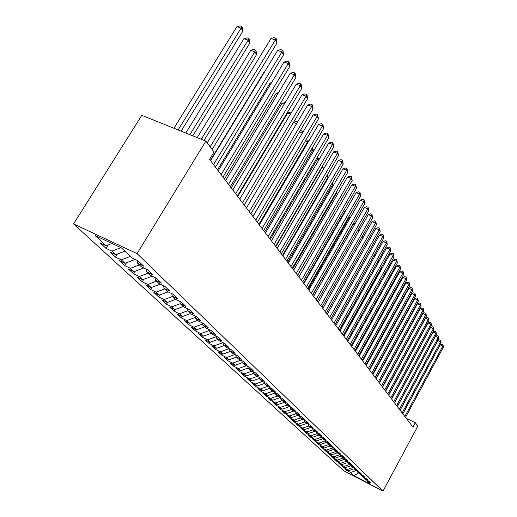 <?xml version="1.0" encoding="UTF-8"?>
<svg xmlns="http://www.w3.org/2000/svg" width="517" height="517" viewBox="0 0 517 517"><rect width="100%" height="100%" fill="white"/><g stroke="black" fill="none" stroke-linecap="round" stroke-linejoin="round"><path stroke-width="0.78" d="M73.576 223.951L343.792 470.825L382.974 491.15L137.076 253.627L73.576 223.951L141.781 115.343L205.882 141.089L137.076 253.627M181.525 318.039L182.417 316.54L177.118 313.968L181.525 318.039L186.786 320.598L189.655 323.261L184.42 320.708L188.705 324.657L193.901 327.196L196.693 329.788L191.516 327.255L195.678 331.093L200.816 333.614L203.53 336.128L198.412 333.614L202.451 337.349L207.537 339.843L210.173 342.286L205.113 339.798L209.042 343.424L214.07 345.905L216.636 348.284L211.627 345.815L215.453 349.343L220.429 351.799L222.917 354.113L217.967 351.663L221.69 355.095L226.608 357.531L229.037 359.787L224.139 357.357L227.758 360.698L232.631 363.115L234.989 365.306L230.143 362.895L233.671 366.152L238.492 368.55L240.793 370.683L235.991 368.298L239.429 371.464L244.198 373.843L246.441 375.924L241.691 373.552L245.045 376.647L249.763 379L251.947 381.029L247.249 378.683L250.512 381.695L255.185 384.028L257.311 386.005L252.664 383.679L255.844 386.613L260.471 388.933L262.546 390.858L257.944 388.551L261.046 391.414L265.622 393.715L267.651 395.595L263.095 393.301L266.126 396.1L270.656 398.381L272.633 400.216L268.123 397.941L271.076 400.669L275.561 402.93L277.493 404.721L273.028 402.465L275.916 405.134L280.356 407.377L282.243 409.128L277.816 406.885L280.634 409.49L285.035 411.719L286.877 413.426L282.495 411.202L285.248 413.749L289.604 415.959L291.407 417.626L287.064 415.422L289.759 417.904L294.07 420.095L295.827 421.73L291.53 419.546L294.167 421.969L298.438 424.147L300.157 425.737L295.898 423.572L298.471 425.943L302.703 428.102L304.384 429.659L300.164 427.514L302.684 429.834L306.878 431.973L308.52 433.498L304.339 431.359L306.801 433.634L310.956 435.753L312.565 437.246L308.423 435.127L310.827 437.35L314.95 439.456L316.52 440.917L312.417 438.817L314.775 440.988L318.853 443.082L320.391 444.51L316.326 442.423L318.634 444.549L322.679 446.623L324.185 448.019L320.152 445.951L322.408 448.039L326.421 450.094L327.894 451.464L323.9 449.409L326.111 451.451L330.085 453.493L331.526 454.837L327.571 452.795L329.736 454.792L333.672 456.821L335.087 458.133L331.164 456.11L333.284 458.068L337.187 460.085L338.577 461.371L334.686 459.361L336.761 461.28L340.632 463.277L341.989 464.537L338.137 462.547L340.173 464.428L344.012 466.412L345.343 467.646L341.517 465.668L343.514 467.51L347.321 469.481L348.626 470.69L344.833 468.725L346.791 470.535L347.127 469.914M190.586 313.535L182.411 316.546L179.451 313.8L174.139 311.215L175.127 309.56M358.507 472.913L354.061 475.73L370.411 484.209L367.07 481.036L370.902 483.027L369.073 481.275L365.215 479.278L363.968 478.089L367.833 480.093L365.965 478.309L362.074 476.293L360.801 475.084L364.705 477.107L362.792 475.285L358.869 473.255L357.57 472.021L361.506 474.057L359.561 472.195L355.599 470.153L354.274 468.893L358.249 470.942L356.258 469.042L352.264 466.987L350.907 465.701L354.921 467.762L352.885 465.823L348.859 463.749L347.476 462.437L351.521 464.518L349.447 462.541L345.375 460.447L343.967 459.109L348.051 461.209L345.931 459.186L341.827 457.08L340.38 455.71L344.503 457.823L342.338 455.755L338.196 453.635L336.722 452.233L340.877 454.365L338.667 452.252L334.486 450.113L332.98 448.685L337.181 450.83L334.919 448.672L330.699 446.514L329.161 445.053L333.394 447.218L331.087 445.014L326.822 442.836L325.251 441.344L329.523 443.528L327.164 441.272L322.86 439.082L321.251 437.55L325.568 439.754L323.151 437.447L318.808 435.236L317.16 433.673L321.522 435.889L319.047 433.53L314.666 431.301L312.979 429.698L317.38 431.934L314.853 429.517L310.42 427.275L308.694 425.633L313.14 427.889L310.549 425.413L306.077 423.152L304.313 421.478L308.804 423.746L306.148 421.213L301.631 418.932L299.828 417.213L304.358 419.507L301.644 416.915L297.081 414.608L295.226 412.85L299.808 415.164L297.023 412.508L292.415 410.181L290.515 408.378L295.142 410.711L292.292 407.991L287.633 405.645L285.688 403.796L290.367 406.149L287.439 403.357L282.734 400.998L280.737 399.105L285.468 401.47L282.463 398.607L277.713 396.229L275.664 394.284L280.44 396.675L277.364 393.734L272.556 391.337L270.456 389.34L275.283 391.75L272.123 388.739L267.27 386.315L265.118 384.273L269.99 386.703L266.753 383.608L261.841 381.165L259.631 379.064L264.562 381.52L261.234 378.341L256.27 375.878L253.996 373.72L258.985 376.195L255.56 372.931L250.545 370.443L248.212 368.227L253.252 370.721L249.737 367.367L244.664 364.86L242.266 362.585L247.359 365.099L243.746 361.654L238.621 359.121L236.153 356.782L241.303 359.321L237.594 355.774L232.404 353.227L229.865 350.817L235.08 353.376L231.254 349.731L226.007 347.153L223.402 344.677L228.669 347.262L224.74 343.508L219.428 340.91L216.746 338.364L222.077 340.968L218.025 337.103L212.655 334.48L209.889 331.856L215.285 334.486L211.11 330.499L205.676 327.862L202.826 325.154L208.286 327.804L203.989 323.7L198.489 321.038L195.549 318.246L201.074 320.921L196.641 316.688L191.077 314L188.046 311.124L193.642 313.825L189.067 309.457L183.432 306.749L180.31 303.783L185.965 306.503L181.247 301.999L175.547 299.259L172.323 296.202L178.048 298.942L173.176 294.296L167.405 291.53L164.07 288.37L169.873 291.142L164.839 286.334L158.99 283.549L155.552 280.285L161.427 283.077L156.218 278.107L150.298 275.303L146.744 271.923L152.689 274.74L147.306 269.603L141.309 266.772L137.632 263.276L143.655 266.119L138.084 260.801L132.016 257.944L121.405 247.876L95.089 235.558L106.063 245.737L100.169 242.964L106.03 248.373L111.879 251.126L115.685 254.661L109.869 251.915L115.53 257.136L121.308 259.877L124.991 263.295L119.246 260.568L124.726 265.622L130.433 268.336L134 271.645L128.319 268.937L133.619 273.829L139.26 276.524L142.711 279.723L137.102 277.041L142.233 281.778L147.81 284.453L151.151 287.555L145.607 284.893L150.583 289.481L156.089 292.131L159.333 295.136L153.853 292.499L158.674 296.952L164.115 299.576L167.262 302.49L161.84 299.873L166.519 304.19L171.903 306.794L174.946 309.625L169.595 307.027L174.139 311.215M354.061 475.73L350.565 472.486L346.791 470.535M205.882 141.089L214.012 152.017L209.54 159.378L412.941 427.087L415.3 422.693L406.291 418.331M348.626 470.69L354.248 468.79M347.321 469.481L353.227 467.484M367.07 481.036L366.805 480.099M345.343 467.646L350.959 465.746M344.012 466.412L350.048 464.363M363.968 478.089L363.697 477.133M341.989 464.537L347.663 462.618M340.632 463.277L346.81 461.183M360.801 475.084L360.53 474.108M338.577 461.371L344.303 459.426M337.187 460.085L343.501 457.939M357.57 472.021L357.292 471.026M335.087 458.133L340.871 456.168M333.672 456.821L340.089 454.637M354.274 468.893L353.99 467.879M331.526 454.837L337.368 452.847M330.085 453.493L336.47 451.315M350.907 465.701L350.623 464.66M327.894 451.464L333.788 449.454M326.421 450.094L332.774 447.922M347.476 462.437L347.185 461.377M324.185 448.019L330.137 445.984M322.679 446.623L328.999 444.458M343.967 459.109L343.669 458.023M320.391 444.51L326.408 442.449M318.853 443.082L325.135 440.923M340.38 455.71L340.083 454.598M316.52 440.917L322.595 438.83M314.95 439.456L321.186 437.311M336.722 452.233L336.412 451.102M312.565 437.246L318.705 435.133M310.956 435.753L317.147 433.621M332.98 448.685L332.67 447.522M308.52 433.498L314.756 431.346M306.878 431.973L313.108 429.821M329.161 445.053L328.838 443.87M304.384 429.659L310.775 427.449M302.703 428.102L308.998 425.924M325.251 441.344L324.922 440.129M300.157 425.737L306.71 423.468M298.438 424.147L304.804 421.937M321.251 437.55L320.921 436.309M295.827 421.73L302.548 419.397M294.07 420.095L300.506 417.865M317.16 433.673L316.824 432.399M291.407 417.626L298.303 415.229M289.604 415.959L296.112 413.69M312.979 429.698L312.636 428.393M286.877 413.426L293.953 410.957M285.035 411.719L291.614 409.419M308.694 425.633L308.345 424.302M282.243 409.128L289.507 406.588M280.356 407.377L287.006 405.05M304.313 421.478L303.957 420.108M277.493 404.721L284.951 402.11M275.561 402.93L282.288 400.572M299.828 417.213L299.459 415.81M272.633 400.216L280.298 397.521M270.656 398.381L277.461 395.99M295.226 412.85L294.858 411.409M267.651 395.595L275.315 392.894M265.622 393.715L272.504 391.285M290.515 408.378L290.14 406.905M262.546 390.858L270.165 388.17M260.471 388.933L267.515 386.438M285.688 403.796L285.3 402.284M257.311 386.005L264.878 383.323M255.185 384.028L262.436 381.462M280.737 399.105L280.343 397.547M251.947 381.029L259.456 378.36M249.763 379L257.22 376.35M275.664 394.284L275.264 392.687M246.441 375.924L253.886 373.268M244.198 373.843L251.882 371.103M270.456 389.34L270.048 387.705M240.793 370.683L248.166 368.046M238.492 368.55L246.402 365.719M265.118 384.273L264.698 382.586M234.989 365.306L242.35 362.669M232.631 363.115L240.78 360.187M259.631 379.064L259.198 377.332M229.037 359.787L236.489 357.105M226.608 357.531L235.015 354.507M253.996 373.72L253.563 371.936M222.917 354.113L230.466 351.392M220.429 351.799L229.096 348.671M248.212 368.227L247.766 366.391M216.636 348.284L224.281 345.518M214.07 345.905L222.93 342.693M242.266 362.585L241.807 360.698M210.173 342.286L217.922 339.475M207.537 339.843L216.339 336.645M236.153 356.782L235.687 354.843M203.53 336.128L211.375 333.271M200.816 333.614L209.559 330.421M229.865 350.817L229.393 348.813M196.693 329.788L204.648 326.88M193.901 327.196L202.567 324.03M223.402 344.677L222.911 342.616M189.655 323.261L197.72 320.307M186.786 320.598L195.368 317.444M216.746 338.364L216.248 336.231M179.451 313.8L187.942 310.665M209.889 331.856L209.379 329.659M174.946 309.625L183.238 306.562M171.903 306.794L180.291 303.692M202.826 325.154L202.309 322.886M167.262 302.49L175.728 299.349M164.115 299.576L172.568 296.435M195.549 318.246L195.019 315.906M159.333 295.136L168.103 291.866M156.089 292.131L164.665 288.932M188.046 311.124L187.503 308.707M151.151 287.555L160.251 284.15M147.81 284.453L156.509 281.19M180.31 303.783L179.754 301.282M142.711 279.723L152.153 276.181M139.26 276.524L148.088 273.202M172.323 296.202L171.754 293.611M134 271.645L143.797 267.942M130.433 268.336L139.39 264.95M164.07 288.37L163.495 285.694M124.991 263.295L135.176 259.431M121.308 259.877L130.407 256.419M155.552 280.285L154.958 277.513M115.685 254.661L124.868 251.165M111.879 251.126L120.952 247.662M146.744 271.923L146.137 269.053M106.063 245.737L111.989 243.468M137.632 263.276L137.018 260.297M382.974 491.15L417.839 426.105L415.3 422.693M350.565 472.486L356.349 470.535M106.03 248.373L108.15 244.942M115.53 257.136L117.475 253.983M124.726 265.622L126.497 262.72M133.619 273.829L135.241 271.173M142.233 281.778L143.713 279.348M150.583 289.481L151.927 287.265M158.674 296.952L159.889 294.929M166.519 304.19L167.624 302.355M188.705 324.657L189.558 323.215M195.678 331.093L196.505 329.691M202.451 337.349L203.252 335.992M209.042 343.424L209.812 342.112M215.453 349.343L216.196 348.064M221.69 355.095L222.407 353.861M227.758 360.698L228.456 359.496M233.671 366.152L234.35 364.989M239.429 371.464L240.088 370.334M245.045 376.647L245.678 375.542M250.512 381.695L251.126 380.622M255.844 386.613L256.445 385.572M261.046 391.414L261.628 390.4M266.126 396.1L266.688 395.111M271.076 400.669L271.625 399.706M275.916 405.134L276.446 404.197M280.634 409.49L281.151 408.579M285.248 413.749L285.752 412.857M289.759 417.904L290.25 417.038M294.167 421.969L294.638 421.122M298.471 425.943L298.936 425.116M302.684 429.834L303.13 429.026M306.801 433.634L307.24 432.845M310.827 437.35L311.26 436.581M314.775 440.988L315.189 440.238M318.634 444.549L319.041 443.812M322.408 448.039L322.808 447.315M326.111 451.451L326.498 450.746M329.736 454.792L330.111 454.107M333.284 458.068L333.652 457.396M336.761 461.28L337.123 460.621M340.173 464.428L340.529 463.781M343.514 467.51L343.857 466.877M210.167 146.847L275.341 39.964L277.002 42.995L212.138 149.497M207.22 142.879L271.005 38.465L275.341 39.964L275.904 38.187L276.569 39.402L277.002 42.995M271.005 38.465L274.172 37.592L275.904 38.187M181.118 131.137L242.867 31.182L241.096 28.151L236.883 26.697L173.951 128.261M236.883 26.697L240.043 25.85L241.723 26.432L241.096 28.151L178.132 129.941M241.723 26.432L242.434 27.647L242.867 31.182M213.521 164.613L281.901 51.946L283.503 54.88L215.447 167.153M210.568 160.729L277.616 50.446L281.901 51.946L282.437 50.168L283.077 51.351L283.503 54.88M277.616 50.446L280.725 49.574L282.437 50.168M221.134 174.636L288.247 63.539L289.804 66.383L223.001 177.092M218.213 170.797L284.02 62.046L288.247 63.539L288.764 61.769L289.384 62.912L289.804 66.383M284.02 62.046L287.071 61.174L288.764 61.769M192.796 135.829L249.821 43.079L248.102 40.139L243.946 38.691L185.79 133.018M243.946 38.691L247.048 37.844L248.709 38.42L248.102 40.139L189.913 134.672M248.709 38.42L249.394 39.602L249.821 43.079M204.079 140.359L256.555 54.602L254.887 51.758L250.79 50.304L197.216 137.606M250.79 50.304L253.828 49.458L255.469 50.039L254.887 51.758L201.294 139.241M255.469 50.039L256.135 51.177L256.555 54.602M228.501 184.336L294.393 74.771L295.898 77.524L230.311 186.715M225.612 180.536L290.224 73.285L294.393 74.771L294.884 73.007L295.491 74.112L295.898 77.524M290.224 73.285L293.223 72.412L294.884 73.007M235.642 193.726L300.351 85.654L301.812 88.323L237.387 196.027M232.779 189.965L296.235 84.168L300.351 85.654L300.823 83.896L301.405 84.962L301.812 88.323M296.235 84.168L299.181 83.302L300.823 83.896M264.161 72.587L263.844 72.477L210.354 160.444M263.844 72.477L264.31 72.341M242.551 202.826L306.122 96.207L307.537 98.792L244.244 205.055M239.72 199.103L302.064 94.727L306.122 96.207L306.575 94.449L307.143 95.49L307.537 98.792M302.064 94.727L304.952 93.861L306.575 94.449M271.082 83.424L270.074 83.056L217.515 169.873M270.074 83.056L271.574 82.623M249.252 211.647L311.725 106.437L313.102 108.951L250.894 213.805M246.447 207.957L307.712 104.964L311.725 106.437L312.158 104.686L313.102 108.951M307.712 104.964L310.555 104.098L312.158 104.686M277.778 93.939L276.123 93.331L224.462 179.018M276.123 93.331L278.585 92.601M255.747 220.197L317.16 116.37L318.491 118.807L257.343 222.297M252.975 216.545L313.199 114.897L317.16 116.37L317.58 114.625L318.491 118.807M313.199 114.897L315.997 114.037L317.58 114.625M262.054 228.495L322.434 126.012L323.732 128.378L263.599 230.53M259.308 224.882L318.524 124.545L322.434 126.012L322.834 124.267L323.732 128.378M318.524 124.545L321.27 123.686L322.834 124.267M268.174 236.547L327.558 135.376L328.818 137.671L269.674 238.524M265.454 232.967L323.694 133.909L327.558 135.376L327.946 133.638L328.818 137.671M323.694 133.909L326.401 133.056L327.946 133.638M274.113 244.367L332.541 144.469L333.762 146.705L275.574 246.286M271.425 240.825L328.722 143.015L332.541 144.469L332.909 142.744L333.762 146.705M328.722 143.015L331.384 142.162L332.909 142.744M279.884 251.966L337.375 153.316L338.564 155.488L281.3 253.828M277.222 248.457L333.607 151.862L337.375 153.316L337.73 151.591L338.564 155.488M333.607 151.862L336.224 151.016L337.73 151.591M285.494 259.347L342.086 161.911L343.243 164.025L286.87 261.163M282.857 255.876L338.357 160.47L342.086 161.911L342.428 160.199L343.243 164.025M338.357 160.47L340.936 159.624L342.428 160.199M290.948 266.526L346.661 170.274L347.786 172.335L292.286 268.291M288.337 263.088L342.978 168.839L346.661 170.274L346.991 168.574L347.786 172.335M342.978 168.839L345.518 167.999L346.991 168.574M296.254 273.506L351.114 178.417L352.213 180.42L297.553 275.218M293.662 270.1L347.476 176.988L351.114 178.417L351.431 176.717L352.213 180.42M347.476 176.988L349.977 176.148L351.431 176.717M301.411 280.298L355.457 186.34L356.523 188.291L302.684 281.965M298.852 276.925L351.851 184.918L355.457 186.34L355.754 184.653L356.523 188.291M351.851 184.918L354.319 184.084L355.754 184.653M306.439 286.909L359.677 194.056L360.717 195.956L307.673 288.538M303.899 283.568L356.116 192.641L359.677 194.056L359.968 192.376L360.717 195.956M356.116 192.641L358.546 191.813L359.968 192.376M311.331 293.346L363.794 201.578L364.802 203.427L312.533 294.929M308.817 290.043L360.271 200.169L363.794 201.578L364.071 199.905L364.802 203.427M360.271 200.169L362.669 199.342L364.071 199.905M316.094 299.621L367.8 208.9L368.789 210.703L317.264 301.165M313.606 296.344L364.323 207.498L367.8 208.9L368.072 207.239L368.789 210.703M364.323 207.498L366.682 206.677L368.072 207.239M320.734 305.728L371.71 216.048L372.673 217.806L321.878 307.234M318.272 302.484L368.266 214.652L371.71 216.048L371.969 214.387L372.673 217.806M368.266 214.652L370.592 213.831L371.969 214.387M325.258 311.686L375.523 223.008L376.46 224.727L326.376 313.153M322.815 308.468L372.117 221.625L375.523 223.008L375.775 221.36L376.46 224.727M372.117 221.625L374.411 220.811L375.775 221.36M329.672 317.496L379.239 229.806L380.157 231.474L330.757 318.924M327.255 314.31L375.872 228.424L379.239 229.806L379.478 228.165L380.157 231.474M375.872 228.424L378.134 227.616L379.478 228.165M333.976 323.157L382.871 236.431L383.763 238.066L335.035 324.553M331.578 319.997L379.536 235.061L382.871 236.431L383.097 234.802L383.763 238.066M379.536 235.061L381.766 234.253L383.097 234.802M338.176 328.683L386.412 242.906L387.278 244.496L339.204 330.04M335.798 325.555L383.11 241.536L386.412 242.906L386.632 241.284L387.278 244.496M383.11 241.536L385.314 240.735L386.632 241.284M342.273 334.072L389.863 249.22L390.716 250.777L343.282 335.404M339.915 330.977L386.6 247.863L389.863 249.22L390.083 247.611L390.716 250.777M386.6 247.863L388.778 247.068L390.083 247.611M346.267 339.339L393.243 255.392L394.077 256.91L347.256 340.638L384.648 273.771L385.171 274.689M343.934 336.27L390.012 254.041L393.243 255.392L393.45 253.789L394.077 256.91M390.012 254.041L392.157 253.246L393.45 253.789M350.177 344.477L396.539 261.415L397.353 262.901L351.14 345.744M347.863 341.433L393.347 260.07L396.539 261.415L396.739 259.818L397.353 262.901M393.347 260.07L395.46 259.288L396.739 259.818M353.99 349.498L399.764 267.302L400.559 268.756L354.933 350.739M351.696 346.487L396.597 265.971L399.764 267.302L399.958 265.719L400.559 268.756M396.597 265.971L398.691 265.189L399.958 265.719M284.26 104.143L281.998 103.303L231.209 187.897M281.998 103.303L285.177 102.605M290.522 114.044L287.698 112.984L237.749 196.512M287.698 112.984L290.444 112.15L291.433 112.519M293.54 122.303L295.937 121.56L297.475 122.18M296.59 123.66L293.436 122.471M302.419 133.089L252.891 216.429M299.944 131.131L301.282 130.711L302.768 131.273L303.13 131.893M302.768 131.273L302.348 132.959L299.498 131.874M307.925 142.505L307.537 141.845L258.868 224.3M306.142 139.713L307.945 140.172L308.513 141.509M307.945 140.172L307.537 141.845L305.373 141.012M313.27 151.649L312.591 150.492L264.678 231.946M311.932 148.418L312.985 148.825L313.645 151.009M312.985 148.825L312.591 150.492L311.06 149.898M318.459 160.535L317.509 158.906L270.333 239.39M317.438 157.071L318.369 158.073L318.634 160.238M317.89 157.246L317.509 158.906L316.578 158.545M277.183 248.412L323.474 169.111L322.298 167.101L275.832 246.628M322.737 165.569L323.474 169.111M322.569 165.854L322.298 167.101L321.929 166.952M282.502 255.411L328.108 177.04L327.061 175.25M327.713 174.119L328.108 177.04M287.685 262.229L332.618 184.756L331.908 183.548M332.379 182.747L332.618 184.756M292.732 268.872L337.013 192.279L336.632 191.626M336.884 191.187L337.013 192.279M297.643 275.341L341.22 199.484M345.666 210.846L345.22 210.665L303.582 283.154M345.22 210.665L345.905 210.425M350.132 217.877L349.259 217.521L308.19 289.223M349.259 217.521L350.604 217.05M354.481 224.74L353.201 224.216L312.688 295.142M353.201 224.216L355.179 223.518M357.454 230.608L359.489 230.065M358.714 231.435L357.312 230.86M361.919 236.734L363.606 236.612M362.831 237.975L361.525 237.432M366.269 242.719L367.613 243.009M366.85 244.36L365.629 243.85M370.385 248.774L371.49 249.31M370.767 250.59L369.629 250.112M374.276 254.907L375.174 255.631M374.579 256.684L373.526 256.238M374.715 256.451L374.903 255.172M357.719 354.41L402.911 273.06L403.693 274.482L358.636 355.618M355.444 351.418L399.783 271.735L402.911 273.06L403.098 271.483L403.693 274.482M399.783 271.735L401.845 270.953L403.098 271.483M378.218 262.791L339.747 330.757M378.063 260.898L378.677 261.977M378.295 260.995L378.069 262.539L377.32 262.216M361.364 359.199L405.994 278.689L406.75 280.078L362.255 360.381M359.108 356.239L402.892 277.37L405.994 278.689L406.175 277.118L406.75 280.078M402.892 277.37L404.934 276.595L406.175 277.118M381.733 268.808L381.391 268.22L343.547 335.753M381.708 266.856L382.05 268.245M381.546 267.14L381.391 268.22L381.029 268.065M364.924 363.89L409.005 284.188L409.748 285.546L365.797 365.041M362.688 360.95L405.935 282.877L409.005 284.188L409.18 282.631L409.748 285.546M405.935 282.877L407.952 282.108L409.18 282.631M385.171 272.827L385.352 274.365M368.401 368.472L411.952 289.572L412.676 290.903L369.261 369.603M366.191 365.558L408.908 288.266L411.952 289.572L412.114 288.021L412.676 290.903M408.908 288.266L410.899 287.504L412.114 288.021M388.532 280.434L388.041 279.594M388.416 278.922L388.584 280.343M371.807 372.951L414.834 294.839L415.545 296.138L372.647 374.056M369.616 370.062L411.823 293.54L414.834 294.839L414.989 293.301L415.545 296.138M411.823 293.54L413.787 292.777L414.989 293.301M355.321 351.25L391.705 285.862L391.363 285.281M391.589 284.873L391.705 285.862M375.142 377.339L417.652 299.996L418.35 301.262L375.962 378.418M372.964 374.476L414.666 298.703L417.652 299.996L417.807 298.458L418.35 301.262M414.666 298.703L416.612 297.947L417.807 298.458M358.779 355.806L394.607 290.832M394.691 290.683L394.736 291.045M378.399 381.63L420.411 305.036L421.096 306.284L379.207 382.683M376.24 378.787L417.458 303.757L420.411 305.036L420.56 303.511L421.096 306.284M417.458 303.757L419.377 303.001L420.56 303.511M381.591 385.824L423.119 309.974L423.785 311.195L382.38 386.865M379.452 383.013L420.185 308.701L423.119 309.974L423.261 308.462L423.785 311.195M420.185 308.701L422.092 307.951L423.261 308.462M397.179 298.684L362.566 360.788M384.713 389.941L425.762 314.814L426.415 316.003L385.482 390.949M382.593 387.143L422.861 313.548L425.762 314.814L425.898 313.308L426.415 316.003M422.861 313.548L424.741 312.798L425.898 313.308M400.371 303.718L399.899 303.511L365.849 365.105M399.899 303.511L400.643 303.221M387.769 393.96L428.354 319.551L428.994 320.721L388.526 394.956M385.669 391.195L425.485 318.291L428.354 319.551L428.49 318.052L428.994 320.721M425.485 318.291L427.339 317.548L428.49 318.052M403.486 308.649L403.002 308.436M403.17 308.138L403.932 307.841M390.768 397.903L430.894 324.191L431.521 325.335L391.505 398.878M388.681 395.156L428.05 322.938L430.894 324.191L431.023 322.698L431.521 325.335M428.05 322.938L429.886 322.201L431.023 322.698M406.536 313.476L406.103 313.289M406.459 312.643L407.144 312.371M393.702 401.767L433.388 328.734L434.002 329.859L394.426 402.717M391.634 399.046L430.564 327.494L433.388 328.734L433.504 327.255L434.002 329.859M430.564 327.494L432.38 326.763L433.504 327.255M409.677 317.05L410.188 316.986M409.522 318.207L409.134 318.039M396.578 405.554L435.825 333.194L436.426 334.292L397.289 406.485M394.523 402.846L433.026 331.959L435.825 333.194L435.941 331.72L436.426 334.292M433.026 331.959L434.823 331.229L435.941 331.72M412.76 321.477L413.102 321.626M412.437 322.841L412.094 322.692M399.395 409.257L438.216 337.562L438.804 338.641L400.087 410.175M397.36 406.582L435.443 336.334L438.216 337.562L438.332 336.102L438.804 338.641M435.443 336.334L437.22 335.611L438.332 336.102M402.155 412.896L440.562 341.847L441.137 342.907L402.84 413.794M400.132 410.233L437.809 340.625L440.562 341.847L440.671 340.393L441.137 342.907M437.809 340.625L439.573 339.908L440.671 340.393M404.863 416.456L442.862 346.047L443.424 347.088L405.528 417.335M402.859 413.82L440.135 344.833L442.862 346.047L442.966 344.606L443.424 347.088M440.135 344.833L441.873 344.115L442.966 344.606"/></g></svg>
